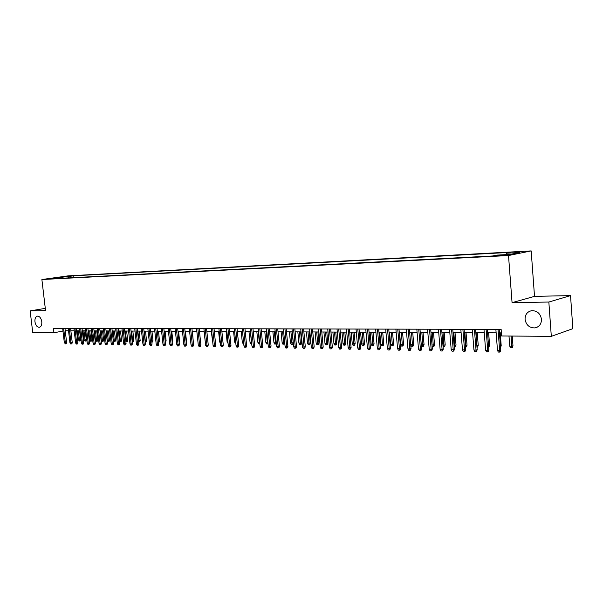 <?xml version="1.0" encoding="UTF-8"?>
<svg xmlns="http://www.w3.org/2000/svg" width="603" height="603" viewBox="0 0 603 603"><rect width="100%" height="100%" fill="white"/><g stroke="black" fill="none" stroke-linecap="round" stroke-linejoin="round"><path stroke-width="0.9" d="M41.795 321.708C41.999 324.957 41.147 326.826 39.233 327.323C37.032 327.15 35.6 325.296 34.944 321.746C34.733 318.497 35.585 316.628 37.507 316.13C39.7 316.296 41.132 318.158 41.795 321.708M541.471 319.258C541.441 324.06 539.24 326.947 534.853 327.904C529.389 327.911 526.125 325.055 525.07 319.341C525.077 314.517 527.308 311.623 531.748 310.666C537.167 310.688 540.409 313.545 541.471 319.258M48.082 279.046L53.275 278.398L48.082 279.046M531.183 250.908L68.177 275.857L41.886 279.528L508.51 255.544L531.183 250.908L534.514 296.367L512.06 302.661L548.843 302.035L570.536 295.606L534.514 296.367M570.536 295.606L572.85 328.68L551.315 336.338L548.843 302.035M551.315 336.338L501.636 335.984L501.131 329.381L53.411 328.326L53.931 332.766L62.968 331.055M505.533 254.85L496.812 255.808L505.533 254.85L505.57 255.318M58.461 278.42L58.016 277.998L52.966 278.707L492.545 255.989L496.993 255.099L510.417 254.398L519.763 252.499L506.452 253.207L510.711 252.356L73.739 275.79L68.832 276.476L67.943 277.93M58.016 277.998L51.948 278.315L68.832 276.476M45.293 308.367L30.15 310.884L32.743 332.615L53.931 332.766M30.15 310.884L45.557 310.62L41.886 279.528M512.06 302.661L508.51 255.544M65.245 330.738L68.531 330.753M70.868 330.761L74.207 330.783M76.551 330.791L79.95 330.806M82.309 330.821L85.769 330.836M88.144 330.851L91.656 330.866M94.045 330.881L97.618 330.896M100.015 330.904L103.656 330.926M106.068 330.934L109.761 330.957M112.196 330.964L115.949 330.987M118.399 330.994L122.221 331.017M124.678 331.024L128.567 331.047M131.039 331.062L134.997 331.077M137.484 331.092L141.517 331.107M144.019 331.122L148.112 331.145M150.629 331.153L154.798 331.175M157.338 331.19L161.574 331.205M164.129 331.22L168.441 331.243M171.011 331.258L175.398 331.273M177.983 331.288L182.453 331.311M185.053 331.326L189.606 331.349M192.221 331.356L196.849 331.379M199.48 331.394L204.198 331.416M206.844 331.431L211.645 331.454M214.314 331.469L219.206 331.492M221.889 331.507L226.864 331.529M229.562 331.544L234.635 331.567M237.356 331.582L242.519 331.605M245.255 331.62L250.509 331.642M253.268 331.658L258.619 331.688M261.401 331.695L266.85 331.725M269.647 331.74L275.202 331.763M278.021 331.778L283.681 331.808M286.515 331.823L292.282 331.854M295.131 331.861L301.018 331.891M303.889 331.906L309.882 331.936M312.769 331.952L318.881 331.982M321.791 331.997L328.017 332.027M330.957 332.042L337.303 332.072M340.258 332.087L346.725 332.117M349.702 332.132L356.305 332.163M359.305 332.178L366.036 332.215M369.051 332.23L375.918 332.261M378.963 332.276L385.965 332.313M389.033 332.328L396.171 332.359M399.261 332.374L406.55 332.411M410.726 344.75L413.726 344.434L413.191 346.039L412.542 346.235L411.525 346.22L410.726 344.75L409.678 332.426L417.095 332.464M420.231 332.479L427.821 332.517M430.987 332.532L438.728 332.57M441.916 332.585L449.823 332.622M453.034 332.637L461.099 332.675M464.34 332.698L472.579 332.735M475.842 332.75L484.254 332.796M487.541 332.811L496.141 332.848M499.45 332.864L501.395 332.879M505.932 254.632L506.452 253.207M73.95 277.621L73.739 275.79M62.757 276.8L62.674 278.202M498.033 329.374L499.653 350.501L500.776 350.109L500.173 351.873L499.555 352.092L499.653 350.501L497.498 350.464L495.87 329.366M500.776 350.109L499.186 329.374M499.555 352.092L498.357 352.069L497.498 350.464M512.98 345.851L512.392 347.577L511.796 347.788L510.605 347.773L509.769 346.197L512.98 345.851L512.241 336.059M511.796 347.788L511.133 336.052M509.769 346.197L508.992 336.037M486.108 329.344L487.744 350.29L488.875 349.906L488.279 351.655L487.654 351.866L487.744 350.29L485.619 350.253L483.983 329.336M488.875 349.906L487.277 329.344M487.654 351.866L486.47 351.843L485.619 350.253M474.395 329.313L476.038 350.079L477.177 349.695L476.589 351.428L475.955 351.647L476.038 350.079L473.95 350.041L472.307 329.313M477.177 349.695L475.571 329.321M475.955 351.647L474.795 351.624L473.95 350.041M462.878 329.291L464.529 349.876L465.682 349.499L465.101 351.217L464.461 351.428L464.529 349.876L462.478 349.838L460.828 329.283M465.682 349.499L464.069 329.291M464.461 351.428L463.323 351.406L462.478 349.838M451.564 329.261L453.215 349.672L454.383 349.295L453.803 350.999L453.162 351.21L453.215 349.672L451.202 349.642L449.544 329.261M454.383 349.295L452.755 329.268M453.162 351.21L452.039 351.195L451.202 349.642M500.452 345.934L501.199 345.677L500.219 332.871M501.199 345.677L500.573 347.411M488.558 345.873L489.621 345.511L488.634 332.811M489.621 345.511L488.671 347.343M476.86 345.715L478.232 345.353L477.237 332.758M478.232 345.353L477.659 347.042L477.041 347.245L476.099 332.75M465.365 345.549L467.031 345.195L466.036 332.705M467.031 345.195L466.466 346.868L465.848 347.072L464.883 332.698M440.439 329.238L442.097 349.476L443.265 349.107L442.7 350.795L442.052 350.999L442.097 349.476L440.115 349.439L438.456 329.23M443.265 349.107L441.637 329.238M442.052 350.999L440.951 350.984L440.115 349.439M454.059 345.383L456.019 345.037L455.016 332.652M456.019 345.037L455.461 346.695L454.835 346.898L453.855 332.645M454.835 346.898L454.187 346.883M429.494 329.208L431.168 349.28L432.343 348.911L431.778 350.584L431.13 350.795L431.168 349.28L429.215 349.25L427.55 329.208M432.343 348.911L430.708 329.215M431.13 350.795L430.045 350.773L429.215 349.25M442.949 345.225L445.187 344.878L444.177 332.592M445.187 344.878L444.63 346.529L443.996 346.725L443.009 332.592M443.996 346.725L443.069 346.71M418.738 329.185L420.412 349.092L421.595 348.722L421.045 350.388L420.381 350.592L420.412 349.092L418.497 349.054L416.824 329.178M421.595 348.722L419.959 329.185M420.381 350.592L419.319 350.569L418.497 349.054M432.027 345.059L434.529 344.728L433.519 332.547M434.529 344.728L433.979 346.363L433.346 346.559L432.343 332.539M433.346 346.559L432.117 346.235M408.156 329.163L409.836 348.903L411.027 348.542L410.477 350.185L409.814 350.388L409.836 348.903L407.952 348.866L406.271 329.155M411.027 348.542L409.384 329.163M409.814 350.388L408.766 350.373L407.952 348.866M421.278 344.908L424.045 344.577L423.035 332.494M424.045 344.577L423.502 346.197L422.861 346.393L421.851 332.487M422.861 346.393L421.821 346.378L421.324 345.459M397.746 329.14L399.435 348.715L400.633 348.353L400.09 349.989L399.42 350.192L399.435 348.715L397.581 348.685L395.892 329.132M400.633 348.353L398.982 329.14M399.42 350.192L398.395 350.17L397.581 348.685M413.726 344.434L412.708 332.441M412.542 346.235L411.517 332.434M387.51 329.11L389.199 348.534L390.405 348.18L389.87 349.8L389.199 349.996L389.199 348.534L387.375 348.504L385.686 329.11M390.405 348.18L388.754 329.117M389.199 349.996L388.181 349.981L387.375 348.504M403.573 344.29L403.045 345.881L402.397 346.077L401.387 346.054L400.596 344.607L403.573 344.29L402.555 332.389M402.397 346.077L401.357 332.389M400.596 344.607L399.548 332.374M377.433 329.087L379.129 348.353L380.342 347.999L379.807 349.612L379.136 349.808L379.129 348.353L377.335 348.323L375.639 329.087M380.342 347.999L378.684 329.095M379.136 349.808L378.134 349.785L377.335 348.323M393.578 344.147L393.05 345.723L392.402 345.918L391.415 345.903L390.623 344.456L393.578 344.147L392.561 332.343M392.402 345.918L391.355 332.336M390.623 344.456L389.568 332.328M367.521 329.065L369.217 348.18L370.438 347.825L369.91 349.423L369.232 349.619L369.217 348.18L367.453 348.15L365.75 329.065M370.438 347.825L368.772 329.065M369.232 349.619L368.252 349.597L367.453 348.15M383.742 344.004L383.222 345.572L382.566 345.76L381.593 345.745L380.81 344.321L383.742 344.004L382.717 332.291M382.566 345.76L381.511 332.291M380.81 344.321L379.754 332.283M357.767 329.042L359.463 348.006L360.692 347.66L360.164 349.243L359.486 349.431L359.463 348.006L357.722 347.976L356.026 329.042M360.692 347.66L359.026 329.042M359.486 349.431L358.521 349.416L357.722 347.976M374.056 343.868L373.543 345.421L372.888 345.609L371.923 345.594L371.147 344.177L374.056 343.868L373.031 332.245M372.888 345.609L371.817 332.238M371.147 344.177L370.091 332.23M348.157 329.019L349.861 347.833L351.097 347.486L350.577 349.062L349.891 349.25L349.861 347.833L348.15 347.803L346.446 329.019M351.097 347.486L349.423 329.019M349.891 349.25L348.941 349.235L348.15 347.803M364.521 343.733L364.008 345.27L363.353 345.459L362.403 345.444L361.634 344.034L364.521 343.733L363.496 332.2M363.353 345.459L362.275 332.193M361.634 344.034L360.571 332.185M338.705 328.997L340.409 347.667L341.645 347.32L341.132 348.881L340.446 349.069L340.409 347.667L338.728 347.637L337.017 328.997M341.645 347.32L339.979 329.004M340.446 349.069L339.512 349.054L338.728 347.637M355.129 343.597L354.624 345.127L353.961 345.315L353.034 345.3L352.265 343.898L355.129 343.597L354.104 332.155M353.961 345.315L352.876 332.147M352.265 343.898L351.202 332.14M329.396 328.974L331.107 347.501L332.351 347.162L331.838 348.707L331.153 348.896L331.107 347.501L329.449 347.471L327.738 328.974M332.351 347.162L330.67 328.982M331.153 348.896L330.225 348.881L329.449 347.471M345.881 343.461L345.383 344.984L344.72 345.165L343.8 345.15L343.032 343.77L345.881 343.461L344.856 332.11M344.72 345.165L343.62 332.102M343.032 343.77L341.969 332.095M320.231 328.952L321.942 347.336L323.185 346.996L322.688 348.534L321.994 348.722L321.942 347.336L320.306 347.305L318.595 328.952M323.185 346.996L321.512 328.959M321.994 348.722L321.082 348.707L320.306 347.305M336.776 343.333L336.278 344.841L335.607 345.022L334.71 345.014L333.949 343.635L336.776 343.333L335.743 332.065M335.607 345.022L334.507 332.057M333.949 343.635L332.879 332.049M311.208 328.937L312.919 347.177L314.171 346.838L313.673 348.368L312.98 348.549L312.919 347.177L311.306 347.147L309.595 328.929M314.171 346.838L312.49 328.937M312.98 348.549L312.083 348.534L311.306 347.147M327.806 343.205L327.308 344.705L326.638 344.886L325.748 344.871L324.994 343.506L327.806 343.205L326.766 332.019M326.638 344.886L325.53 332.012M324.994 343.506L323.924 332.004M302.314 328.914L304.033 347.019L305.284 346.687L304.794 348.195L304.093 348.383L304.033 347.019L302.45 346.989L300.731 328.906M305.284 346.687L303.603 328.914M304.093 348.383L303.211 348.368L302.45 346.989M318.964 343.077L318.474 344.569L317.804 344.743L316.929 344.735L316.176 343.378L318.964 343.077L317.924 331.974M317.804 344.743L316.681 331.967M316.176 343.378L315.105 331.959M293.563 328.891L295.274 346.861L296.533 346.529L296.043 348.029L295.349 348.217L295.274 346.861L293.714 346.831L291.995 328.891M296.533 346.529L294.852 328.891M295.349 348.217L294.483 348.202L293.714 346.831M310.251 342.956L309.769 344.434L309.098 344.607L308.231 344.592L307.485 343.25L310.251 342.956L309.218 331.936M309.098 344.607L307.967 331.929M307.485 343.25L306.414 331.921M284.933 328.869L286.651 346.71L287.91 346.378L287.427 347.871L286.726 348.052L286.651 346.71L285.113 346.68L283.395 328.869M287.91 346.378L286.229 328.876M286.726 348.052L285.875 348.037L285.113 346.68M301.673 342.836L301.191 344.298L300.513 344.471L299.661 344.464L298.915 343.122L301.673 342.836L300.633 331.891M300.513 344.471L299.382 331.884M298.915 343.122L297.844 331.876M276.438 328.854L278.156 346.552L279.415 346.235L278.94 347.712L278.239 347.893L278.156 346.552L276.641 346.529L274.923 328.846M279.415 346.235L277.734 328.854M278.239 347.893L277.395 347.878L276.641 346.529M293.209 342.708L292.741 344.17L292.056 344.343L291.219 344.328L290.48 343.001L293.209 342.708L292.176 331.854M292.056 344.343L290.917 331.846M290.48 343.001L289.41 331.838M268.064 328.831L269.782 346.408L271.049 346.084L270.574 347.554L269.873 347.735L269.782 346.408L268.29 346.378L266.571 328.831M271.049 346.084L269.36 328.839M269.873 347.735L269.036 347.72L268.29 346.378M284.752 342.964L284.405 344.034L282.897 344.2L282.159 342.881L283.651 342.903L282.581 331.801M283.727 344.207L283.651 342.903L284.722 342.632M282.159 342.881L281.088 331.793M259.81 328.816L261.529 346.258L262.802 345.941L262.328 347.396L261.627 347.577L261.529 346.258L260.059 346.235L258.34 328.808M262.802 345.941L261.114 328.816M261.627 347.577L260.805 347.562L260.059 346.235M276.34 343.454L274.697 344.072L273.958 342.76L275.428 342.783L274.357 331.763M275.511 344.079L275.428 342.783L276.257 342.579M273.958 342.76L272.888 331.756M251.677 328.793L253.396 346.114L254.67 345.798L254.202 347.245L253.494 347.418L253.396 346.114L251.948 346.084L250.23 328.793M254.67 345.798L252.981 328.793M253.494 347.418L252.687 347.403L251.948 346.084M243.665 328.778L245.383 345.971L246.657 345.655L246.19 347.094L245.489 347.268L245.383 345.971L243.951 345.949L242.233 328.771M246.657 345.655L244.969 328.778M245.489 347.268L244.69 347.253L243.951 345.949M235.758 328.756L237.484 345.828L238.758 345.519L238.298 346.944L237.59 347.117L237.484 345.828L236.075 345.805L234.348 328.756M238.758 345.519L237.069 328.756M237.59 347.117L236.806 347.102L236.075 345.805M268.034 343.8L266.609 343.944L265.878 342.64L267.325 342.662L266.255 331.725M267.408 343.951L267.325 342.662L267.913 342.519M265.878 342.64L264.807 331.718M259.81 343.733L258.634 343.816L257.911 342.527L259.335 342.549L258.265 331.68M259.426 343.831L259.689 342.459M257.911 342.527L256.833 331.68M251.707 343.665L250.773 343.695L250.049 342.414L251.459 342.436L250.381 331.642M251.557 343.702L251.579 342.406M250.049 342.414L248.979 331.635M227.972 328.741L229.69 345.692L230.972 345.383L230.512 346.8L229.803 346.974L229.69 345.692L228.303 345.67L226.577 328.733M230.972 345.383L229.283 328.741M229.803 346.974L229.034 346.959L228.303 345.67M243.718 343.582L243.024 343.574L242.3 342.3L241.23 331.597M242.3 342.3L243.589 342.316M220.291 328.718L222.01 345.557L223.291 345.248L222.839 346.657L222.13 346.823L222.01 345.557L220.638 345.527L218.919 328.718M223.291 345.248L221.603 328.725M222.13 346.823L221.369 346.808L220.638 345.527M235.833 343.461L234.665 342.187L233.587 331.56M234.665 342.187L235.705 342.202M212.716 328.703L214.434 345.421L215.716 345.12L215.271 346.514L214.562 346.68L214.434 345.421L213.085 345.398L211.367 328.695M215.716 345.12L214.027 328.703M214.562 346.68L213.809 346.665L213.085 345.398M228.062 343.333L227.127 342.082L226.05 331.522M227.127 342.082L227.934 342.089M205.246 328.688L206.965 345.285L208.254 344.984L207.809 346.371L207.093 346.537L206.965 345.285L205.638 345.263L203.912 328.68M208.254 344.984L206.565 328.688M207.093 346.537L206.354 346.529L205.638 345.263M220.404 343.213L219.688 341.969L218.618 331.492M219.688 341.969L220.276 341.976M197.882 328.665L199.601 345.157L200.882 344.856L200.445 346.235L199.729 346.401L199.601 345.157L198.289 345.135L196.57 328.665M200.882 344.856L199.201 328.673M199.729 346.401L198.998 346.386L198.289 345.135M212.799 342.647L211.284 331.454M190.616 328.65L192.334 345.022L193.623 344.728L193.186 346.099L192.47 346.265L192.334 345.022L191.038 344.999L189.319 328.65M193.623 344.728L191.935 328.65M192.47 346.265L191.746 346.25L191.038 344.999M205.306 342.082L204.048 331.416M183.448 328.635L185.166 344.901L186.455 344.607L186.018 345.964L185.309 346.13L185.166 344.901L183.885 344.871L182.174 328.627M186.455 344.607L184.767 328.635M185.309 346.13L184.593 346.114L183.885 344.871M176.377 328.62L178.096 344.773L179.385 344.479L178.955 345.828L178.239 345.994L178.096 344.773L176.837 344.75L175.119 328.612M179.385 344.479L177.697 328.62M178.239 345.994L177.538 345.979L176.837 344.75M193.261 341.328L192.41 331.364M193.45 341.29L193.307 341.735M169.405 328.597L171.124 344.645L172.405 344.358L171.983 345.7L171.267 345.858L171.124 344.645L169.873 344.622L168.162 328.597M172.405 344.358L170.724 328.605M171.267 345.858L170.574 345.843L169.873 344.622M186.101 341.275L186.478 341.185L185.438 331.326M186.478 341.185L186.191 342.105M162.524 328.582L164.235 344.524L165.524 344.238L165.101 345.572L164.385 345.73L164.235 344.524L163.006 344.501L161.295 328.582M165.524 344.238L163.843 328.59M164.385 345.73L163.707 345.715L163.006 344.501M179.038 341.215L179.604 341.087L178.563 331.296M179.604 341.087L179.166 342.406M155.732 328.567L157.443 344.403L158.732 344.117L158.31 345.444L157.594 345.602L157.443 344.403L156.23 344.381L154.519 328.567M158.732 344.117L157.051 328.575M157.594 345.602L156.923 345.587L156.23 344.381M172.066 341.162L172.82 340.989L171.78 331.258M172.82 340.989L172.194 342.346M149.031 328.552L150.742 344.283L152.031 343.996L151.609 345.315L150.893 345.474L150.742 344.283L149.544 344.26L147.833 328.552M152.031 343.996L150.351 328.552M150.893 345.474L150.23 345.459L149.544 344.26M165.184 341.102L166.119 340.899L165.079 331.228M166.119 340.899L165.312 342.278M142.414 328.537L144.125 344.162L145.413 343.883L144.999 345.187L144.283 345.346L144.125 344.162L142.941 344.147L141.23 328.537M145.413 343.883L143.733 328.537M144.283 345.346L143.627 345.338L142.941 344.147M158.401 341.042L159.509 340.801L158.468 331.19M159.509 340.801L159.094 342.089L158.529 342.218M135.886 328.522L137.59 344.049L138.878 343.77L138.471 345.067L137.755 345.225L137.59 344.049L136.429 344.027L134.718 328.522M138.878 343.77L137.205 328.522M137.755 345.225L137.107 345.21L136.429 344.027M151.7 340.981L152.974 340.71L151.941 331.16M152.974 340.71L152.574 341.991L151.873 342.142L150.66 331.153M129.441 328.507L131.145 343.936L132.434 343.657L132.027 344.946L131.311 345.104L131.145 343.936L129.992 343.914L128.288 328.507M132.434 343.657L130.761 328.507M131.311 345.104L130.67 345.089L129.992 343.914M145.082 340.883L146.529 340.62L145.496 331.13M146.529 340.62L146.13 341.886L145.429 342.037L144.207 331.122M123.08 328.492L124.783 343.823L126.065 343.544L125.665 344.826L124.949 344.976L124.783 343.823L123.645 343.8L121.942 328.492M126.065 343.544L124.399 328.492M124.949 344.976L124.316 344.969L123.645 343.8M138.554 340.793L140.167 340.529L139.127 331.1M140.167 340.529L139.768 341.788L139.067 341.939L137.846 331.092M139.067 341.939L138.675 341.931M116.794 328.477L118.497 343.71L119.786 343.439L119.386 344.705L118.67 344.863L118.497 343.71L117.374 343.687L115.67 328.477M119.786 343.439L118.113 328.477M118.67 344.863L118.045 344.848L117.374 343.687M132.102 340.695L133.881 340.439L132.841 331.07M133.881 340.439L133.482 341.69L132.788 341.841L131.56 331.062M132.788 341.841L132.23 341.833M110.59 328.462L112.294 343.597L113.575 343.326L113.183 344.592L112.467 344.743L112.294 343.597L111.186 343.582L109.482 328.462M113.575 343.326L111.909 328.462M112.467 344.743L111.849 344.728L111.186 343.582M125.741 340.605L127.67 340.348L126.638 331.039M127.67 340.348L127.278 341.592L126.585 341.743L125.356 331.032M126.585 341.743L125.846 341.524M104.47 328.447L106.166 343.491L107.447 343.22L107.055 344.479L106.339 344.63L106.166 343.491L105.073 343.469L103.369 328.447M107.447 343.22L105.789 328.454M106.339 344.63L105.736 344.615L105.073 343.469M119.454 340.514L121.542 340.258L120.51 331.009M121.542 340.258L121.15 341.502L120.457 341.645L119.228 331.002M120.457 341.645L119.522 341.079M98.417 328.431L100.113 343.378L101.402 343.115L101.01 344.358L100.294 344.509L100.113 343.378L99.035 343.363L97.339 328.431M101.402 343.115L99.736 328.439M100.294 344.509L99.691 344.501L99.035 343.363M113.251 340.424L115.482 340.175L114.449 330.979M115.482 340.175L115.098 341.404L114.404 341.554L113.168 330.972M114.404 341.554L113.274 340.642M92.447 328.416L94.136 343.273L95.425 343.009L95.033 344.253L94.324 344.396L94.136 343.273L93.073 343.258L91.377 328.416M95.425 343.009L93.767 328.424M94.324 344.396L93.729 344.388L93.073 343.258M109.497 340.092L109.12 341.313L108.419 341.456L107.824 341.449L107.183 340.333L109.497 340.092L108.472 330.949M108.419 341.456L107.191 330.941M107.183 340.333L106.12 330.934M86.546 328.409L88.234 343.167L89.523 342.903L89.138 344.14L88.422 344.283L88.234 343.167L87.179 343.152L85.49 328.401M89.523 342.903L87.865 328.409M88.422 344.283L87.834 344.275L87.179 343.152M103.588 340.002L103.211 341.223L102.518 341.366L101.93 341.358L101.281 340.25L103.588 340.002L102.563 330.919M102.518 341.366L101.281 330.911M101.281 340.25L100.226 330.911M80.719 328.394L82.407 343.069L83.689 342.805L83.304 344.027L82.596 344.177L82.407 343.069L81.36 343.047L79.679 328.386M83.689 342.805L82.031 328.394M82.596 344.177L82.016 344.162L81.36 343.047M97.754 339.919L97.377 341.132L96.676 341.275L96.103 341.268L95.462 340.16L97.754 339.919L96.729 330.889M96.676 341.275L95.447 330.881M95.462 340.16L94.4 330.881M74.96 328.379L76.649 342.964L77.93 342.7L77.546 343.921L76.837 344.064L76.649 342.964L75.616 342.941L73.928 328.379M77.93 342.7L76.279 328.379M76.837 344.064L76.264 344.057L75.616 342.941M91.988 339.836L91.611 341.042L90.917 341.185L90.344 341.177L89.704 340.077L91.988 339.836L90.963 330.866M90.917 341.185L89.681 330.859M89.704 340.077L88.649 330.851M69.27 328.364L70.958 342.858L72.239 342.602L71.863 343.816L71.146 343.959L70.958 342.858L69.94 342.843L68.26 328.364M72.239 342.602L70.589 328.371M71.146 343.959L70.581 343.951L69.94 342.843M86.282 339.76L85.912 340.951L85.219 341.094L84.013 339.994L86.282 339.76L85.264 330.836M85.219 341.094L83.983 330.828M84.013 339.994L82.965 330.821M63.654 328.349L65.335 342.76L66.616 342.504L66.24 343.71L65.531 343.853L65.335 342.76L64.333 342.745L62.652 328.349M66.616 342.504L64.966 328.356M65.531 343.853L64.333 342.745M80.651 339.677L80.282 340.868L79.588 341.004L78.398 339.911L80.651 339.677L79.634 330.806M79.588 341.004L78.352 330.798M78.398 339.911L77.342 330.798M502.879 255.566L502.842 254.994M534.853 327.904L537.552 327.007"/></g></svg>
